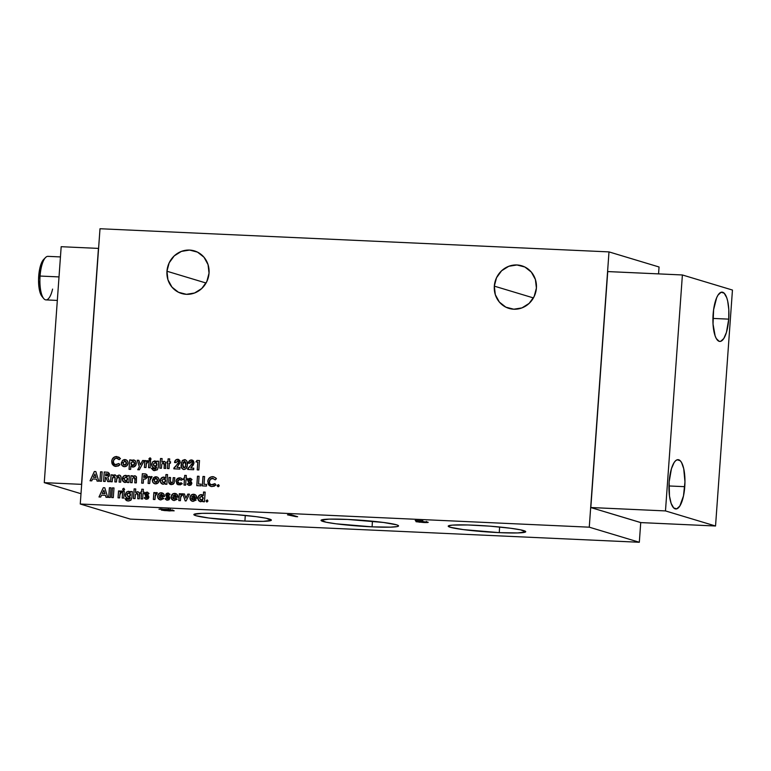 <?xml version="1.0" encoding="UTF-8"?>
<svg xmlns="http://www.w3.org/2000/svg" width="771" height="771" viewBox="0 0 771 771"><rect width="100%" height="100%" fill="white"/><g stroke="black" fill="none" stroke-linecap="round" stroke-linejoin="round"><path stroke-width="1.16" d="M684.764 486.674A24.672 7.932 -87.4 0 1 675.83 508.976A24.672 7.932 -87.4 0 1 669.141 481.971L671.435 468.729L674.076 462.61L675.589 460.75L677.15 459.795L680.195 460.711L681.564 462.552L683.713 468.633L684.956 481.846L683.492 495.888L679.829 506.036L676.745 508.85L673.7 507.935L671.146 503.424L669.479 496.004L669.141 481.971A24.672 7.932 -87.4 0 1 678.075 459.67A24.672 7.932 -87.4 0 1 684.764 486.674L668.958 485.961L684.764 486.674M728.73 319.136A24.672 7.932 -87.4 0 1 719.796 341.437A24.672 7.932 -87.4 0 1 713.108 314.433A24.672 7.932 -87.4 0 1 722.042 292.142A24.672 7.932 -87.4 0 1 728.73 319.136L712.934 318.423L728.73 319.136L726.436 332.378L723.796 338.498L720.721 341.312L719.16 341.322L716.307 338.556L715.122 335.886L713.03 324.003L713.609 309.691L716.644 297.77L718.042 295.071L721.126 292.257L724.171 293.182L726.725 297.693L727.689 301.095L728.807 309.566L728.73 319.136M166.96 271.238L206.059 283.024L166.96 271.238A22.243 20.99 106.8 0 1 194.417 250.903A22.243 20.99 106.8 0 1 209.037 273.156A22.243 20.99 106.8 0 1 181.58 293.491A22.243 20.99 106.8 0 1 166.96 271.238L169.167 262.844L174.236 255.876L181.407 251.394L189.579 250.074L197.511 252.127L203.997 257.235L208.045 264.617L209.037 273.156L206.83 281.54L201.751 288.518L194.581 292.999L186.409 294.32L178.477 292.267L172 287.159L167.953 279.777L166.96 271.238M494.317 286.137L533.426 297.924L494.317 286.137A22.243 20.99 106.8 0 1 521.774 265.793A22.243 20.99 106.8 0 1 536.404 288.046A22.243 20.99 106.8 0 1 508.937 308.39A22.243 20.99 106.8 0 1 494.317 286.137L496.524 277.743L501.603 270.775L508.773 266.284L516.946 264.973L524.878 267.017L531.354 272.124L535.402 279.507L536.404 288.046L534.187 296.44L529.118 303.408L521.948 307.899L513.775 309.21L505.843 307.157L499.357 302.059L495.31 294.676L494.317 286.137M499.261 532.636A38.858 2.978 4.1 0 1 448.211 526.14A38.858 2.978 4.1 0 1 474.666 525.224A38.858 2.978 4.1 0 1 525.726 531.701A38.858 2.978 4.1 0 1 499.261 532.636L499.608 527.007L499.261 532.636L517.611 532.934L525.629 531.894L520.618 529.841L510.701 528.26L489.672 526.14L467.737 524.964L452.278 525.118L448.298 525.967L450.206 527.258L463.236 529.59L499.261 532.636M372.085 526.844A38.858 2.978 4.1 0 1 321.035 520.358A38.858 2.978 4.1 0 1 347.49 519.432A38.858 2.978 4.1 0 1 398.549 525.909A38.858 2.978 4.1 0 1 372.085 526.844L372.441 521.225L372.085 526.844L390.434 527.152L397.19 526.593L398.453 526.101L398.241 525.504L396.554 524.81L383.524 522.468L347.49 519.432L329.14 519.134L321.121 520.174L326.143 522.227L336.06 523.808L372.085 526.844M244.918 521.061A38.858 2.978 4.1 0 1 193.858 514.565A38.858 2.978 4.1 0 1 220.323 513.65A38.858 2.978 4.1 0 1 271.373 520.126A38.858 2.978 4.1 0 1 244.918 521.061L245.265 515.433L244.918 521.061L263.258 521.36L271.286 520.319L266.265 518.266L256.348 516.686L235.319 514.565L213.384 513.39L201.973 513.341L193.955 514.392L195.853 515.683L208.883 518.025L244.918 521.061M60.446 256.926L47.966 256.358A21.8 7.006 92.6 0 0 40.073 276.047L59.02 276.914L40.073 276.047A21.8 7.006 -87.4 0 1 45.528 257.543A21.8 7.006 -87.4 0 1 48.525 256.454M52.582 289.086A21.8 7.006 -87.4 0 1 45.422 299.803A21.8 7.006 -87.4 0 1 43.668 298.502A21.8 7.006 -87.4 0 1 40.073 276.047A21.8 7.006 92.6 0 0 45.422 299.803A21.8 7.006 92.6 0 0 45.981 299.9L57.333 300.42M45.528 257.543L43.61 259.509A19.612 6.303 92.6 0 0 38.608 277.753A19.612 6.303 92.6 0 0 41.933 296.372L43.668 298.502M42.328 296.806L39.533 290.503L38.55 280.008L39.707 268.838L41.509 262.921L43.831 259.297M145.825 476.545L145.459 475.726L143.82 475.466L143.685 477.403L145.256 477.355L145.873 476.565L144.379 475.505L145.873 476.565L144.254 477.432L145.815 476.854L143.685 477.403L144.302 477.442L143.685 477.403L143.82 475.466L145.459 475.726L145.825 476.545M163.625 482.685L165.669 480.767L163.625 482.685L161.929 480.584L163.905 478.685L161.987 480.198L162.912 482.501L164.705 482.405L165.62 480.362L164.435 478.781M124.526 465.115L126.511 463.207L124.526 465.115L122.897 463.034L124.815 461.125L122.946 462.648L123.514 464.74L125.249 465.009L126.473 463.005L125.268 461.203M154.961 466.388L156.899 464.537L154.961 466.388L153.284 464.344L155.202 462.513L153.304 464.123L153.689 465.761L155.665 466.282L156.86 464.335L155.684 462.59M106.215 475.697L107.776 475.341L107.824 474.252L105.733 473.731L105.588 475.668L108.017 474.82L107.323 473.895L108.017 474.82L106.215 475.697M128.593 496.746L130.53 494.895L128.593 496.746L126.916 494.712L128.834 492.871L127.514 493.363L126.945 494.481L127.89 496.582L129.913 496.245L130.424 494.134L129.316 492.958M175.065 494.886L176.395 496.138L172.945 495.984L176.395 496.138L172.897 495.975L174.738 494.837L176.347 496.129L174.738 494.837L172.897 495.975L176.395 496.138L174.786 494.857M201.221 500.177L203.265 498.259L201.221 500.177L199.535 498.076L201.501 496.177L199.593 497.69L200.508 499.993L202.31 499.897L203.216 497.854L202.031 496.273M193.935 495.743L195.275 497.006L191.825 496.842L195.275 497.006L191.767 496.832L193.608 495.695L195.227 496.987L193.608 495.695L191.767 496.832L195.275 497.006L193.666 495.714M161.592 494.269L162.932 495.531L159.481 495.377L162.932 495.531L159.433 495.358L161.274 494.23L162.883 495.512L161.274 494.23L159.433 495.358L162.932 495.531L161.322 494.24M184.047 467.833L185.127 467.236L185.753 464.643L185.079 467.226L184.047 467.833L182.823 464.605L183.006 467.004L184.635 467.679L185.532 465.963L185.666 462.648L184.751 461.328L183.238 462.272L182.823 464.605L184.52 461.299L185.599 462.186L185.782 464.152M96.018 477.422L94.91 474.078L93.33 477.297L96.018 477.422L93.33 477.297L94.91 474.078L96.018 477.422M132.66 465.491L134.684 463.583L132.66 465.491L130.954 463.39L132.94 461.501L131.003 463.005L131.349 464.855L133.614 465.27L134.636 463.178L133.412 461.569M104.962 493.604L103.854 490.269L102.273 493.488L104.962 493.604L102.273 493.488L103.854 490.269L104.962 493.604M155.626 482.318L157.612 480.41L155.626 482.318L153.988 480.227L155.915 478.328L154.576 478.849L154.007 480.034L154.923 482.145L156.966 481.788L157.506 479.629L156.397 478.405M125.644 480.95L127.687 479.032L125.644 480.95L123.958 478.858L125.924 476.96L124.006 478.473L124.931 480.776L126.723 480.68L127.639 478.627L126.454 477.056M144.331 475.495L145.459 475.726M163.905 478.685L165.669 480.767L163.953 478.704M124.815 461.125L126.463 463.198L124.863 461.145M155.202 462.513L156.899 464.537L155.25 462.523M108.017 474.82L107.352 475.64L105.588 475.668L105.733 473.731L107.352 473.905M128.834 492.871L130.482 494.886L128.882 492.891M175.258 494.934L174.738 494.837M201.501 496.177L203.216 498.239L201.549 496.196M193.608 495.695L194.109 495.782M184.52 461.299L185.705 464.634L184.568 461.309M93.378 477.316L96.067 477.432L94.958 474.098L96.067 477.432L93.378 477.316M132.94 461.501L134.684 463.583L132.988 461.511M102.321 493.498L105.01 493.623L103.902 490.289L105.01 493.623L102.321 493.498M155.915 478.328L157.612 480.41L155.964 478.338M125.924 476.96L127.639 479.022L125.972 476.97M98.437 248.397L81.524 484.352L44.265 482.656L61.179 246.701L98.437 248.397L61.179 246.701L44.265 482.656L81.668 484.361L98.437 248.397M81.003 493.719L44.265 482.656L81.003 493.719M133.981 477.326L132.477 478.569L132.111 482.704L130.492 482.627L130.993 475.736L132.602 475.803L131.041 475.746L130.55 482.636L130.993 475.736L130.492 482.627L132.111 482.704L132.477 478.569L133.981 477.326L134.964 479.832L134.752 482.819L136.361 482.897L136.236 476.565L134.597 475.774L132.545 476.536L132.602 475.803L130.993 475.736L132.602 475.823L132.602 476.555L135.06 475.842L136.486 476.96L136.361 482.897L134.752 482.819L135.012 478.502L134.279 477.374M134.212 477.365L135.041 478.28L135.021 479.841L134.029 477.345M135.542 476.006L134.597 475.774M146.018 474.069L142.384 473.712L141.71 483.138L142.336 473.702L141.662 483.138L143.271 483.215L143.56 479.099L145.401 479.042L147.434 476.623L145.873 474.02L142.336 473.702L145.873 474.02M145.42 473.924L144.803 473.837M163.259 484.255C161.303 483.909 160.339 482.675 160.368 480.555L160.32 480.545C160.291 482.656 161.255 483.889 163.211 484.236L165.302 483.456L165.254 484.207L166.864 484.284L167.558 474.608L165.948 474.531L165.736 478.136L165.996 474.55L167.558 474.618L165.996 474.55L165.736 478.136L163.076 477.153L160.657 479.234L160.484 481.894L162.623 484.159M164.319 478.752L165.457 479.639L165.495 481.538L164.416 482.588L162.96 482.521M164.753 482.424L164.05 482.685M196.836 485.653L197.511 476.227L199.072 476.295L197.463 476.208L196.788 485.643L200.932 485.836L201.048 484.14L198.523 484.024L199.072 476.285L198.523 484.024L201.048 484.149L200.932 485.836L196.788 485.643L197.463 476.208L199.072 476.285L197.511 476.227L196.836 485.653M189.425 485.451L187.247 484.188L188.278 483.109L187.199 484.169L189.377 485.431L191.863 483.436L189.319 480.266L190.1 479.899L191.015 480.661L189.974 479.89M190.562 478.396L192.027 479.581L190.957 480.651L189.926 479.87L190.957 480.651L192.027 479.581L189.965 478.299L187.719 480.131L190.61 478.405L188.818 478.56L187.835 479.735L188.153 481.422L190.292 483.234L189.203 483.783M188.529 478.752L187.999 479.36M189.57 483.87L190.254 483.359L189.377 483.841M188.702 485.325L187.199 484.169L188.249 483.07L189.521 483.86L188.249 483.07L187.199 484.169L188.779 485.345M184.558 478.184L184.761 475.399L186.312 475.476L184.703 475.389L184.51 478.165L183.7 478.136L184.558 478.184L184.703 475.389L186.322 475.456L184.703 475.389L184.51 478.165L183.7 478.136L183.594 479.581L184.404 479.62L184.009 485.065L185.628 485.142L186.013 479.697L187.054 479.745L187.151 478.29L186.119 478.242L186.322 475.456L186.119 478.242L187.151 478.299L187.054 479.745L186.013 479.697L185.628 485.142L184.009 485.065L184.452 479.639L183.594 479.581L183.7 478.136L184.558 478.184M184.067 485.065L184.452 479.639L184.067 485.065M183.652 479.581L183.749 478.145L183.652 479.581M180.655 479.629L181.185 480.054M180.318 477.885L177.041 478.945M176.145 480.555L176.983 484.034M176.877 483.918L177.995 484.708M178.246 484.805L176.019 481.277C176.414 479.032 177.706 477.885 179.894 477.847L179.845 477.837C177.658 477.875 176.366 479.013 175.971 481.268L178.246 484.805L182.264 483.706L181.079 482.742L179.653 483.417M125.924 459.767L122.637 460.393L121.336 463.689M124.324 459.603L123.717 459.747M123.774 466.609L122.136 465.568M125.23 461.193L126.328 462.089L126.348 463.969L125.297 465.019L123.871 464.961M139.387 466.706L137.286 460.248L138.847 460.326L137.238 460.239L139.339 466.686L137.73 469.722L139.368 469.799L144.264 460.557L142.625 460.48L140.322 464.826L138.847 460.306L137.238 460.239L139.387 466.706L137.787 469.732L139.387 466.706M140.37 464.846L142.674 460.499L144.254 460.566L139.368 469.799L137.73 469.722L139.339 466.686L137.238 460.239L138.847 460.306L140.37 464.846L142.625 460.48L144.264 460.557L142.674 460.499L140.37 464.846M146.268 460.663L144.938 460.595L144.447 467.486L144.89 460.586L144.399 467.477L146.008 467.554L146.23 464.421L148.34 460.788L146.211 461.492L146.268 460.644L144.89 460.586L146.268 460.663M148.08 460.663L146.211 461.492L148.389 460.807M149.94 460.22L148.986 459.005L150.306 457.955L149.015 458.784L149.892 460.2L151 459.111L150.046 457.907L148.928 458.986L149.68 460.171L148.967 458.774L149.834 457.916L150.769 458.292L150.904 459.535L149.892 460.2M148.591 467.669L149.082 460.788L150.644 460.856L149.034 460.769L148.543 467.669L150.152 467.746L150.644 460.846L150.152 467.746L148.543 467.669L149.034 460.769L150.644 460.846L149.082 460.788L148.591 467.669M153.4 470.426L151.424 468.296L153.178 468.382L151.376 468.286L153.381 470.426L154.634 470.618L157.429 469.626L158.277 467.101L158.701 461.212L156.976 461.135L156.976 461.916L157.024 461.145L158.701 461.222L157.024 461.145L156.976 461.916L154.412 460.962L152.61 461.993L151.723 464.306L152.388 466.802L153.94 467.862M156.079 461.212L152.812 461.713L151.665 464.296C151.617 466.397 152.571 467.621 154.518 467.939L156.542 467.168L154.007 468.941L154.672 469.057L153.863 468.893M154.566 467.958C152.619 467.631 151.675 466.416 151.723 464.306L152.86 461.733L154.932 460.923L156.918 461.906L156.976 461.135L158.701 461.212L158.2 467.775L157.139 469.905L153.564 470.474L151.376 468.286L154.672 469.057L156.59 467.187L155.424 468.999L151.376 468.286L153.622 470.493M155.607 462.571L156.841 463.785L156.735 465.27L155.713 466.291L154.306 466.233M156.513 463.13L156.841 463.785M156.33 465.896L155.713 466.291M99.931 481.239L100.606 471.813L102.167 471.881L100.558 471.794L99.883 481.239L101.493 481.306L102.167 471.871L100.558 471.794L99.931 481.239M107.988 472.305L104.287 471.977L103.613 481.403L104.239 471.968L103.565 481.403L105.174 481.48L105.473 477.365L106.013 477.384L107.699 481.596L109.492 481.673L107.728 477.268L109.569 474.897L107.988 472.305L104.239 471.968L108.007 472.315L109.376 473.587L109.26 476.073L107.728 477.268L109.492 481.673L107.699 481.596L106.013 477.384L107.747 481.596L106.013 477.384L105.473 477.365L105.174 481.48L103.565 481.403L104.239 471.968L108.007 472.315M106.89 473.818L108.017 474.666M178.467 459.41L177.783 459.304C175.884 459.439 174.824 460.518 174.593 462.552L176.019 459.795L178.805 459.545M178.419 459.4L179.874 460.644L180.183 462.581L176.935 467.38L179.961 467.525L179.845 469.096L173.861 468.826L173.918 467.968L178.419 463.13L178.554 461.8L177.513 460.971L178.602 462.282L173.861 468.826L179.845 469.096L179.961 467.525L176.935 467.38L179.961 467.534L176.935 467.38L180.221 462.243L177.735 459.285C175.836 459.42 174.776 460.509 174.545 462.542L176.154 462.61L177.513 460.971L178.65 462.301L177.571 460.991M167.962 461.646L168.155 458.861L169.716 458.938L168.107 458.851L167.914 461.627L167.105 461.598L167.962 461.646L168.107 458.851L169.716 458.938L169.524 461.704L169.716 458.918L168.107 458.851L167.914 461.627L167.105 461.598L166.999 463.043L167.808 463.082L167.413 468.527L169.022 468.604L169.418 463.159L170.449 463.207L170.555 461.752L169.524 461.704L170.555 461.762L169.524 461.704L170.555 461.752L170.449 463.207L169.418 463.159L169.022 468.604L167.413 468.527L167.856 463.101L166.999 463.043L167.105 461.598L167.962 461.646M167.471 468.527L167.856 463.101L167.471 468.527M167.047 463.053L167.153 461.607L167.047 463.053M141.594 492.014L141.797 489.228L143.358 489.296L141.739 489.209L141.546 491.994L140.785 491.975L141.594 492.014L141.739 489.209L143.358 489.296L143.155 492.071L143.358 489.286L141.739 489.209L141.546 491.994L140.736 491.956L140.63 493.411L141.44 493.45L141.045 498.895L142.664 498.962L143.049 493.517L144.09 493.565L144.187 492.12L143.155 492.071L144.187 492.129L144.09 493.565L143.049 493.517L142.664 498.962L141.045 498.895L141.488 493.459L140.63 493.411L140.736 491.956L141.594 492.014M141.103 498.895L141.488 493.459L141.103 498.895M140.688 493.411L140.785 491.975L140.688 493.411M136.939 493.238L135.436 494.471L135.06 498.615L133.45 498.548L134.144 488.862L135.754 488.939L134.193 488.881L133.508 498.548L134.144 488.862L133.45 498.548L135.06 498.615L135.436 494.471L136.939 493.238L137.922 495.743L137.71 498.741L139.32 498.818L139.647 494.288L139.194 492.476L137.566 491.696L135.503 492.467L135.754 488.939L134.144 488.862L135.754 488.949L135.503 492.467L137.797 491.715L139.445 492.871L139.32 498.818L137.71 498.741L137.942 494.182L137.296 493.315M137.171 493.276L138.019 494.972M138.076 491.773L137.566 491.696M127.032 500.793L125.056 498.664L126.81 498.741L125.008 498.644L127.022 500.784L128.265 500.977L131.06 499.993L131.918 497.459L132.333 491.58L130.607 491.493L130.607 492.284L130.656 491.512L132.333 491.59L130.656 491.512L130.607 492.284L128.044 491.329L126.242 492.351L125.355 494.674L126.02 497.17L127.572 498.23M128.198 498.317C126.251 497.999 125.307 496.775 125.355 494.674L125.307 494.654C125.259 496.765 126.203 497.979 128.15 498.307L130.232 497.546L127.639 499.3L130.232 497.546L129.991 498.712L127.494 499.251M129.277 491.406L130.559 492.264L130.607 491.493L132.333 491.58L131.841 498.133L130.771 500.263L128.641 500.986L126.213 500.418L125.008 498.644L128.256 499.406L125.008 498.644L127.254 500.851M129.249 492.939L130.472 494.153L130.366 495.637L129.355 496.659L129.962 496.254M130.145 493.498L130.472 494.153M128.998 496.746L127.938 496.591M167.413 500.225L165.225 498.962L166.266 497.893L165.177 498.953L167.365 500.215L169.851 498.211L167.307 495.049L168.126 494.693L168.994 495.445L167.953 494.664M168.29 498.153L167.548 498.654L168.29 498.153L165.698 494.905L167.558 493.083L169.832 494.086L168.945 495.425L167.905 494.654L168.945 495.425L170.006 494.356L167.953 493.074L165.698 494.905L168.55 493.17L166.806 493.344L165.823 494.519L166.141 496.196L168.28 498.018M166.517 493.527L165.977 494.144M167.5 498.635L168.174 497.873L166.093 496.187L165.698 494.905L168.242 498.143L167.548 498.654L166.237 497.854L167.182 498.567M166.632 500.09L165.177 498.953L166.237 497.854L165.177 498.953L166.767 500.128M173.793 498.953L176.039 498.442L174.111 499.049M173.022 500.254L171.287 498.249L171.48 495.483L173.427 493.594L176.096 493.7M172.27 494.336L172.81 493.903M200.865 501.748C198.908 501.401 197.945 500.167 197.974 498.047L197.916 498.037C197.896 500.148 198.86 501.381 200.817 501.728L202.908 500.948L202.85 501.699L204.46 501.776L205.153 492.1L203.544 492.023L203.342 495.628L203.592 492.043L205.153 492.11L203.592 492.043L203.342 495.628L200.682 494.645L198.263 496.726L198.089 499.386L200.229 501.651M202.175 494.78L201.279 494.587C199.275 494.76 198.157 495.907 197.916 498.037L197.974 498.047C198.205 495.917 199.323 494.77 201.327 494.606L203.293 495.608L203.544 492.023L205.153 492.1L204.46 501.776L202.85 501.699L202.908 500.948L200.181 501.632L198.619 500.543L197.954 497.69L198.928 495.58L201.279 494.587M201.915 496.245L203.265 497.864M203.265 498.259L202.657 499.666L201.462 500.186M202.359 499.916L201.645 500.177M201.27 500.186L200.556 500.013M116.999 458.253L119.226 459.709L116.614 458.215M114.792 466.233L111.708 461.241L114.773 466.233L116.007 466.436L119.958 464.807L118.907 463.487L115.38 464.614L118.956 463.506L116.122 464.74C114.224 464.479 113.289 463.342 113.318 461.309C113.597 459.343 114.686 458.311 116.566 458.205L119.177 459.699L120.44 458.562L116.749 456.509C113.838 456.644 112.152 458.225 111.708 461.241L111.756 461.26C112.209 458.244 113.886 456.663 116.797 456.528L114.108 457.222L112.209 459.362L111.756 462.234L112.797 464.884M114.966 456.808L114.108 457.222M112.614 458.639L112.209 459.362M111.92 463.198L112.267 464.094M113.491 465.559L115.139 466.33M117.356 458.34L115.371 458.388L113.414 460.682L113.694 463.255L115.274 464.585M207.495 500.061L206.108 500.745L206.792 501.998M192.663 499.81L194.909 499.3L192.981 499.907M191.892 501.111L190.167 499.107L190.35 496.341L192.307 494.452L194.967 494.558M191.141 495.204L191.69 494.76M185.233 500.899L182.852 493.883L184.452 493.96L182.804 493.874L185.185 500.899L186.11 500.938L189.483 494.172L187.835 494.105L185.85 498.095L184.442 493.951L185.898 498.114L187.893 494.115L189.473 494.192L187.835 494.105L185.898 498.114L187.835 494.105L189.483 494.172L186.11 500.938L185.185 500.899L182.804 493.874L184.442 493.951L182.852 493.883L185.233 500.899M181.686 495.155L180.828 496.138L180.414 500.687L178.795 500.61L179.296 493.71L180.674 493.777L179.344 493.729L178.853 500.61L179.296 493.71L178.795 500.61L180.414 500.687L180.626 497.555L182.746 493.922L180.616 494.625L180.674 493.777L179.296 493.71L180.674 493.787L180.665 494.635L181.657 493.768L180.665 494.635L182.746 493.922L182.101 493.719M160.32 498.336L162.565 497.825L160.647 498.432M159.549 499.637L157.824 497.632L158.007 494.866L159.963 492.977L162.623 493.083M158.797 493.729L159.346 493.286M156.253 493.999L155.395 494.982L154.971 499.521L153.362 499.454L153.863 492.553L155.241 492.621L153.911 492.573L153.419 499.454L153.863 492.553L153.362 499.454L154.971 499.521L155.193 496.399L157.303 492.765L155.183 493.469L155.241 492.621L153.863 492.553L155.241 492.63L155.231 493.479L156.214 492.611L155.231 493.479L157.303 492.765L156.667 492.563M146.461 499.271L144.283 498.008L145.314 496.938L144.235 497.999L146.413 499.261L148.899 497.256L146.355 494.095L147.184 493.739L148.051 494.49L147.01 493.71M147.675 492.245L145.854 492.39L144.803 493.97L145.189 495.242L147.328 497.064M145.565 492.573L145.035 493.189M146.336 497.652L147.338 497.199L146.239 497.613M147.338 497.199L146.654 496.389L147.338 497.199L146.557 497.69L145.285 496.9L144.235 497.999L145.815 499.174M108.759 497.42L109.453 487.754L111.014 487.831L109.405 487.744L108.711 497.42L110.32 497.497L111.014 487.812L109.405 487.744L108.759 497.42M111.756 497.555L112.441 487.889L114.002 487.966L112.393 487.879L111.699 497.555L113.308 497.632L114.002 487.947L113.308 497.632L111.699 497.555L112.393 487.879L114.002 487.947L112.441 487.889L111.756 497.555M120.922 492.39L120.054 493.382L119.64 497.921L118.03 497.844L118.522 490.944L119.91 491.011L118.58 490.963L118.079 497.844L118.522 490.944L118.03 497.844L119.64 497.921L119.862 494.789L121.972 491.156L119.842 491.859L119.91 491.011L118.522 490.944L119.91 491.021L119.9 491.879L120.883 491.002L119.9 491.879L121.972 491.156L121.326 490.954M123.572 490.587L122.618 489.363L123.938 488.313L122.647 489.151L123.37 490.549M122.223 498.037L122.714 491.146L124.276 491.223L122.666 491.137L122.175 498.037L123.784 498.105L124.276 491.214L123.784 498.105L122.175 498.037L122.666 491.137L124.276 491.214L122.714 491.146L122.223 498.037M185.425 459.747L182.746 460.268L181.532 462.59L181.436 467.409L183.209 469.414M185.753 464.643L185.127 467.236L183.652 467.727M185.589 465.983L185.416 466.628M191.545 459.911L193.396 460.817L194.032 462.87L193.242 465.086L190.745 468.016L193.772 468.151L193.656 469.722L187.671 469.452L187.729 468.595L192.23 463.756L192.364 462.427L191.565 461.636L190.543 461.906L189.965 463.246L188.355 463.169L189.309 460.827L191.545 459.911C189.647 460.046 188.587 461.135 188.355 463.169L189.965 463.246L191.324 461.607L192.413 462.908L187.671 469.452L193.656 469.722L193.772 468.151L190.745 468.016L194.032 462.87L191.594 459.93C189.695 460.065 188.635 461.145 188.403 463.188L189.83 460.422L192.615 460.171M191.381 461.617L192.461 462.928L191.613 461.646M90.101 480.796L94.39 471.534L95.845 471.601L94.341 471.515L90.043 480.786L91.759 480.863L92.597 478.964L96.51 479.138L97.069 481.114L98.784 481.191L95.835 471.582L94.341 471.515L90.101 480.796M97.117 481.114L96.51 479.138L97.117 481.114M196.007 461.935L197.068 460.422L199.516 460.528L197.019 460.403L195.95 461.935L197.839 462.031L197.222 469.886L198.831 469.953L199.516 460.518L198.831 469.953L197.222 469.886L197.79 462.022L195.95 461.935L197.019 460.403L199.516 460.518L197.068 460.422L196.007 461.935M197.28 469.886L197.839 462.031L197.28 469.886M162.122 458.591L160.561 458.514L159.867 468.19L160.513 458.504L159.819 468.18L161.428 468.257L161.804 464.103L163.298 462.879L164.29 465.376L164.078 468.373L165.688 468.45L165.553 462.108L163.934 461.328L161.871 462.108L162.122 458.572L160.513 458.504L162.122 458.591M163.539 462.918L164.358 463.834L164.127 468.382L164.339 465.395L163.356 462.889M164.445 461.405L161.871 462.108L163.934 461.328L165.698 462.301L165.688 468.45L164.078 468.373L164.31 463.824L163.664 462.947M134.684 460.287L132.882 459.988L131.301 460.759L131.311 459.969L129.701 459.892L129.027 469.327L130.636 469.404L130.877 466.089L132.843 467.081C134.838 466.908 135.966 465.771 136.245 463.66C136.313 461.53 135.368 460.287 133.402 459.94L131.301 460.759L134.144 460.065M131.311 459.979L129.75 459.911L129.075 469.337L129.701 459.892L131.311 459.979M132.891 467.091L130.925 466.098L132.333 467.014M133.364 461.559L134.482 462.455L134.511 464.344L133.441 465.395L131.986 465.327M99.035 496.977L103.333 487.715L104.789 487.783L103.285 487.706L98.987 496.977L100.702 497.054L101.541 495.155L105.454 495.329L106.013 497.295L107.728 497.372L104.779 487.773L103.285 487.706L99.035 496.977M106.051 497.295L105.454 495.329L106.051 497.295M218.694 484.786L217.374 485.287L217.991 486.723M213.336 478.483L210.348 479.205L209.336 482.193L209.991 483.851L211.524 484.805L213.644 484.593L214.916 483.639L215.967 484.959L214.145 486.231L211.1 486.462L208.748 485.017L207.765 480.911L208.546 478.82L210.926 476.95L213.297 476.719L215.716 477.895L216.449 478.714L215.186 479.851L216.449 478.714L213.904 476.863L210.975 476.96L208.623 478.791L207.765 481.412C208.218 478.396 209.895 476.815 212.806 476.68L212.757 476.661C209.847 476.796 208.16 478.377 207.717 481.393L210.782 486.376L212.015 486.578L215.967 484.959L214.916 483.639L211.389 484.766L214.964 483.648L212.131 484.892C210.232 484.631 209.298 483.484 209.326 481.461C209.606 479.495 210.695 478.454 212.574 478.357L215.234 479.861L212.623 478.367M210.975 476.96L209.355 477.953M208.633 478.781L208.218 479.514M210.801 486.385L207.765 481.412L208.806 485.036M207.929 483.34L208.276 484.236M209.5 485.711L211.148 486.482M212.131 484.892L211.283 484.728M202.359 485.903L203.043 476.478L204.594 476.545L202.985 476.459L202.31 485.894L206.455 486.087L206.58 484.39L204.045 484.275L204.604 476.536L204.045 484.275L206.58 484.39L206.455 486.087L202.31 485.894L202.985 476.459L204.604 476.536L203.043 476.478L202.359 485.903M171.441 484.631L168.859 482.81L170.574 484.496L168.984 483.041L168.81 480.323L169.022 477.48L170.584 477.548L168.965 477.461L168.801 482.579L168.965 477.461L170.584 477.548L170.343 480.844L170.584 477.538L168.965 477.461L168.743 482.26L171.393 484.612L174.179 483.07L174.844 477.731L173.224 477.654L172.781 482.289L171.152 482.983L172.877 482.183L173.282 477.673L174.834 477.741L174.179 483.07L173.012 484.304L170.526 484.477L171.393 484.612M170.902 482.868L171.567 483.051L170.343 480.844L170.854 482.848L172.829 482.299L173.224 477.654L174.834 477.741L173.224 477.654L172.829 482.164L171.519 483.041M169.784 484.111L169.186 483.446M157.024 476.96L153.728 477.586L152.436 480.892M155.424 476.796L154.817 476.941M153.227 482.752L154.875 483.812M156.33 478.386L157.429 479.292L157.438 481.162L156.397 482.222L154.971 482.154M149.979 476.613L148.649 476.545L148.157 483.436L148.601 476.536L148.099 483.427L149.719 483.504L149.931 480.372L152.051 476.738L149.921 477.442L149.979 476.594L148.601 476.536L149.979 476.613M151.791 476.613L149.921 477.442L152.099 476.757M125.278 482.53C123.321 482.183 122.358 480.95 122.387 478.83L122.338 478.81C122.31 480.931 123.273 482.164 125.23 482.511L127.331 481.73L127.273 482.482L128.882 482.559L129.374 475.659L127.764 475.582L127.764 476.382L127.813 475.601L129.374 475.668L127.813 475.601L127.764 476.382L125.095 475.428L123.399 476.372L122.502 480.169L124.642 482.424M126.338 477.027L127.687 479.032L127.08 480.449L125.875 480.969M125.692 480.969L124.979 480.786M115.428 474.994L112.682 475.736L112.691 474.897L111.082 474.83L112.691 474.917L111.13 474.84L110.638 481.73L111.082 474.83L110.581 481.721L112.2 481.798L112.412 478.762L114.05 476.42L115.081 478.608L114.84 481.914L116.45 481.991L116.672 478.907L118.686 476.68M114.426 476.488L115.139 477.625L114.898 481.923L115.13 478.627L114.098 476.43M118.589 476.651L119.399 477.663L119.1 482.116L120.71 482.183L120.999 478.174C121.269 476.372 120.584 475.341 118.956 475.061L116.633 476.189L114.792 474.878L112.633 475.726L114.792 474.878L116.681 476.208L118.956 475.061M119.881 475.273L119.004 475.081L120.093 475.399L121.018 477.076L120.71 482.183L119.1 482.116L119.399 478.666L118.377 476.632M114.253 474.917L113.684 475.071M416.783 520.55L416.417 521.331L426.112 522.044L416.022 521.707L423.501 522.497C427.452 522.651 428.888 522.526 427.818 522.121L417.805 521.177L417.159 520.724L422.884 520.82L415.212 520.473L416.417 521.331L416.909 520.55M164.339 477.21L163.674 477.095C161.679 477.268 160.561 478.415 160.32 480.545L160.368 480.555C160.609 478.425 161.727 477.278 163.722 477.114L165.688 478.116L165.948 474.531L167.558 474.608L166.864 484.284L165.254 484.207L165.302 483.456L163.211 484.236M198.571 484.043L201.048 484.14L198.571 484.043M190.302 483.378L189.618 482.569L190.302 483.378M189.666 482.579L189.107 482.26L189.666 482.579M189.155 482.27L187.719 480.131L189.155 482.27M186.168 478.261L187.151 478.29L186.168 478.261M179.894 477.847L180.819 478.001L179.894 477.847M179.364 483.398L181.079 482.742L182.264 483.706L180.106 484.93L176.829 483.899L176.087 480.535L178.458 478.01L180.684 477.962L182.158 478.801L182.679 479.495L181.291 480.208L179.344 479.417L177.773 480.545L178.024 482.8L179.364 483.398L177.581 481.345L179.739 479.408L181.291 480.208L182.679 479.495L180.819 478.001M181.339 480.217L179.788 479.427M180.327 479.504L179.739 479.408M124.439 466.706C122.396 466.407 121.355 465.164 121.326 462.986L122.579 460.374L121.278 462.976C121.307 465.154 122.348 466.388 124.391 466.696C126.492 466.6 127.716 465.462 128.073 463.275C128.025 461.087 126.964 459.844 124.892 459.555L122.579 460.374L124.892 459.555L126.184 459.882L127.639 461.251L128.073 463.275L126.887 465.78L124.391 466.696L122.078 465.539L121.278 462.976L122.579 460.374L124.892 459.555M123.63 466.571L124.391 466.696M148.34 460.788L147.695 460.586L148.34 460.788L147.743 462.205M153.834 467.833L152.34 466.783L151.704 463.93L152.812 461.713L154.932 460.923M143.204 492.081L144.187 492.12L143.204 492.081M137.98 495.753L136.987 493.257M127.466 498.201L125.972 497.15L125.297 495.329L126.492 492.1L125.345 494.288L126.444 492.081L128.564 491.281M174.323 500.543C172.222 500.302 171.162 499.068 171.152 496.852L171.104 496.842C171.114 499.059 172.174 500.283 174.275 500.524L177.282 499.165L175.99 498.423L174.391 499.078L172.685 497.295L177.889 497.208C177.928 494.915 176.867 493.642 174.709 493.382L175.721 493.556M175.692 493.546L174.709 493.382C172.608 493.479 171.403 494.635 171.104 496.842L171.152 496.852C171.451 494.645 172.656 493.498 174.757 493.401L177.128 494.519L177.889 497.208L172.685 497.295L173.186 498.558L174.439 499.088M173.398 500.389L171.904 499.435L171.143 496.485L172.222 494.317L174.709 493.382M200.113 501.613L200.817 501.728M116.566 458.205L117.308 458.331M206.985 502.027L206.021 500.938L206.927 502.008L207.987 501.025L207.081 499.955L206.021 500.938L207.351 500.003M206.744 501.988L206.021 500.938L207.081 499.955L207.987 501.025L206.927 502.008M193.193 501.401C191.092 501.16 190.042 499.926 190.023 497.709C190.331 495.502 191.536 494.356 193.637 494.259L193.588 494.24C191.478 494.336 190.283 495.493 189.974 497.7C189.994 499.916 191.044 501.14 193.145 501.381L196.162 500.022L194.861 499.29L193.27 499.936L191.565 498.153L196.759 498.076C196.807 495.772 195.747 494.5 193.588 494.24L196.007 495.377L196.778 497.709L196.73 498.394L191.565 498.153L192.066 499.415L193.319 499.945M192.268 501.246L190.774 500.292L190.013 497.343L191.102 495.175L193.588 494.24M160.86 499.926C158.759 499.685 157.698 498.461 157.689 496.245C157.988 494.038 159.192 492.881 161.293 492.785L161.245 492.765C159.144 492.871 157.939 494.018 157.641 496.225C157.65 498.442 158.71 499.675 160.802 499.916L163.818 498.548L162.517 497.815L160.927 498.461L159.221 496.688L164.425 496.601C164.464 494.307 163.404 493.026 161.245 492.765L163.664 493.903L164.425 496.601L159.221 496.688L159.722 497.941L160.975 498.48M159.925 499.772L160.802 499.916L158.922 499.28L157.776 497.623L157.737 495.522L159.298 493.267L161.245 492.765M144.803 493.97L147.059 492.139L144.755 493.96L146.702 496.408L144.803 493.97M147.059 492.139L149.063 493.401L147.059 492.139M147.598 492.216L147.01 492.12L147.598 492.216M147.993 494.471L149.063 493.401L147.993 494.471L146.962 493.7L147.993 494.471M145.69 499.136L144.235 497.999L145.285 496.9L146.365 497.661M122.618 489.363L123.524 490.568L124.632 489.469L123.678 488.265L122.618 489.363M123.331 490.539L122.599 489.132L123.678 488.265L124.632 489.469L123.524 490.568M183.98 469.539C181.705 468.903 180.799 467.236 181.262 464.527L182.216 460.779L181.214 464.518C180.751 467.216 181.657 468.893 183.932 469.52C186.274 469.057 187.401 467.457 187.314 464.701C187.796 461.974 186.89 460.268 184.597 459.603L182.274 460.798L185.368 459.728M185.397 459.738L187.025 461.395L187.237 465.539L186.11 468.633L183.932 469.52M134.164 460.075L135.927 461.694L135.937 464.98L133.489 467.033L130.877 466.089L130.636 469.404L129.027 469.327L129.701 459.892L131.311 459.969L131.253 460.74L133.402 459.94M132.159 466.956L132.843 467.081M218.174 486.752L217.22 485.663L218.126 486.742L219.176 485.749L218.28 484.68L217.22 485.663L218.55 484.728L219.176 485.547L218.839 486.462L217.268 486.058L218.28 484.68M212.574 478.357L213.316 478.473M155.54 483.899C153.496 483.6 152.456 482.367 152.427 480.188L153.68 477.567L152.379 480.169C152.407 482.347 153.439 483.59 155.482 483.889C157.583 483.793 158.816 482.656 159.173 480.468C159.115 478.28 158.055 477.037 155.993 476.748L153.68 477.567L155.993 476.748L157.284 477.076L158.73 478.454L159.173 480.468L157.988 482.974L155.154 483.86L153.178 482.733L152.379 480.169L153.68 477.567L155.993 476.748M154.73 483.774L155.482 483.889M152.051 476.738L151.405 476.536L152.051 476.738L150.991 477.981L151.444 478.155M126.396 475.485L125.692 475.37C123.697 475.534 122.579 476.68 122.338 478.81L122.387 478.83C122.628 476.7 123.746 475.553 125.74 475.389L127.707 476.362L127.764 475.582L129.374 475.659L128.882 482.559L127.273 482.482L127.331 481.73L124.594 482.415L123.042 481.326L122.377 478.473L123.35 476.353L125.692 475.37M124.526 482.395L125.23 482.511M115.322 474.965L114.792 474.878L115.322 474.965M118.329 476.613L119.351 478.646L118.85 476.748L117.028 477.345L116.45 481.991L114.84 481.914L115.091 477.625L114.349 476.468M420.224 521.418L426.402 522.189L419.116 522.169L428.213 522.333L417.805 521.177L417.178 520.56L422.884 520.82L415.212 520.473L416.417 521.331L420.224 521.418M160.628 509.255L168.329 509.4L164.541 509.708L172.155 510.759L161.361 510.094L169.437 510.932L173.889 510.624L169.138 509.515L158.951 509.188L160.647 508.899L172.27 510.556L161.361 510.094L164.724 510.595L174.169 510.836L168.049 509.361L160.628 509.255M287.93 514.681L297.645 516.724L291.39 514.845L287.477 514.826L295.968 516.647L297.645 516.724L291.39 514.845L287.93 514.681M80.261 504.012L130.318 519.105L80.261 504.012L589.266 527.181L608.994 251.895L99.999 228.736L80.261 504.012L589.266 527.181L639.323 542.264L130.318 519.105L639.323 542.264L640.73 522.593L639.323 542.264L589.266 527.181L608.994 251.895L659.051 266.988L608.994 251.895L99.999 228.736L80.261 504.012M114.05 476.42L112.605 477.557L112.2 481.798L110.581 481.721L111.082 474.83L112.691 474.897L112.633 475.726L114.792 474.878M150.991 477.981L150.133 478.964L149.719 483.504L148.099 483.427L148.601 476.536L149.979 476.594L149.921 477.442L151.405 476.536M105.454 495.329L101.541 495.155L100.702 497.054L98.987 496.977L103.285 487.706L104.779 487.773L107.728 497.372L106.013 497.295L105.454 495.329M163.298 462.879L161.804 464.103L161.428 468.257L159.819 468.18L160.513 458.504L162.122 458.572L161.871 462.108L163.934 461.328M96.51 479.138L92.597 478.964L91.759 480.863L90.043 480.786L94.341 471.515L95.835 471.582L98.784 481.191L97.069 481.114L96.51 479.138M183.161 469.394L181.378 467.399L181.31 463.535L182.448 460.499L184.597 459.603M121.972 491.156L121.375 492.563M109.405 487.744L111.014 487.812L110.32 497.497L108.711 497.42L109.405 487.744M146.557 497.69L147.232 496.919L145.141 495.233L144.755 493.96L145.517 492.563L147.01 492.12M146.962 493.7L146.403 494.298L148.524 495.898L148.899 497.256L148.071 498.808L146.413 499.261M157.303 492.765L156.706 494.172M160.927 498.461L162.517 497.815L163.818 498.548L160.802 499.916M182.746 493.922L182.139 495.329M193.27 499.936L194.861 499.29L196.162 500.022L193.145 501.381M116.122 464.74L118.907 463.487L119.958 464.807L118.136 466.079L114.204 466.012L112.219 464.075L111.756 460.759L112.537 458.668L114.918 456.798L118.821 457.107L120.44 458.562L119.177 459.699L117.327 458.331M174.391 499.078L175.99 498.423L177.282 499.165L174.275 500.524M167.953 493.074L168.57 493.18M167.905 494.654L167.346 495.252L169.466 496.842L169.851 498.211L169.013 499.762L167.365 500.215M128.256 499.406L129.692 499.001L130.174 497.536L128.15 498.307M177.513 460.971L176.154 462.61L174.583 462.224L175.499 460.2L177.735 459.285M100.558 471.794L102.167 471.871L101.493 481.306L99.883 481.239L100.558 471.794M154.624 469.038L156.06 468.633L156.542 467.168L154.518 467.939M147.29 462.031L146.423 463.014L146.008 467.554L144.399 467.477L144.89 460.586L146.268 460.644L146.211 461.492L147.695 460.586M189.521 483.86L190.196 483.099L188.105 481.403L187.719 480.131L188.481 478.733L189.965 478.299M189.926 479.87L189.367 480.478L191.487 482.068L191.863 483.436L191.035 484.978L189.377 485.431M161.987 483.899L160.435 481.875L160.416 479.861L161.332 478.087L163.674 477.095M145.401 479.042L143.56 479.099L143.271 483.215L141.662 483.138L142.336 473.702L145.979 474.059L147.116 475.013L147.261 477.461L145.401 479.042M168.319 509.612L168.502 508.899M172.27 510.556L172.521 509.882M169.1 509.978L169.996 509.689M426.112 522.044L426.459 521.408M658.559 273.878L659.051 266.988L658.559 273.878M640.874 522.603L590.721 507.53L607.635 271.575L590.721 507.53L607.635 271.575L682.393 274.968L607.741 271.565L590.827 507.52L665.479 510.922L590.721 507.53L640.682 522.584L715.536 526.005L732.45 290.05L682.393 274.968L665.479 510.922L715.536 526.005L640.874 522.603M682.393 274.968L665.479 510.922L715.536 526.005L732.45 290.05L682.393 274.968M170.256 509.833L170.314 509.043"/></g></svg>
